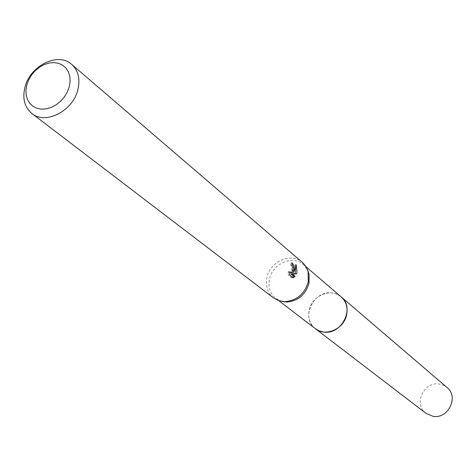 <?xml version="1.0" encoding="UTF-8"?>
<svg xmlns="http://www.w3.org/2000/svg" width="476" height="476" viewBox="0 0 476 476"><rect width="100%" height="100%" fill="white"/><g stroke="black" fill="none" stroke-linecap="round" stroke-linejoin="round"><path stroke-width="0.36" stroke-dasharray="2.38 1.78" d="M315.38 328.696C309.87 324.085 307.817 317.95 309.204 310.292C311.816 295.721 331.112 287.522 341.155 296.863M314.999 328.41C309.769 323.781 307.835 317.742 309.204 310.298C311.786 295.935 330.63 287.653 340.792 296.554M282.066 301.463L275.89 298.476C270.13 293.644 268.018 287.165 269.559 279.049C272.45 263.603 292.871 254.737 303.379 264.525L307.585 269.946M273.557 297.946C267.512 292.877 265.299 286.088 266.917 277.573C269.957 261.378 291.366 252.084 302.373 262.359M292.175 265.078L290.806 262.77L290.717 265.162L291.318 266.078C292.032 269.672 291.324 271.796 289.182 272.456L288.397 271.403L289.854 271.558M290.717 265.162L292.157 265.305M289.64 275.009L288.141 274.854L291.621 277.698L293.115 277.853M288.397 271.403L288.147 274.848M290.806 262.77L292.27 262.913M291.931 272.052L292.704 268.779L292.294 265.435M295.596 267.488L294.715 264.602L291.633 272.617M291.621 277.698L292.413 277.282M294.715 264.602L296.209 264.751M426.044 413.382C413.144 404.487 423.694 381.199 439.259 384.043L443.4 385.203L447.012 387.482M314.844 328.285C300.469 317.498 313.874 290.051 332.004 292.948L336.597 294.091L340.637 296.423M278.793 300.695L275.89 298.476M289.735 272.516L289.182 272.456M306.151 266.899L303.379 264.525"/><path stroke-width="0.71" d="M306.151 266.899L341.155 296.863C346.112 301.421 347.95 307.329 346.659 314.577C344.172 328.886 325.53 337.222 315.38 328.696L314.844 328.285M340.792 296.554C346.022 301.106 347.98 307.115 346.671 314.582C344.154 329.118 325.043 337.377 314.999 328.41M307.585 269.946L309.079 274.218L309.031 283.232C305.503 294.84 298.012 301.112 286.552 302.034L282.066 301.463M71.686 64.385L302.992 262.919L306.133 266.863L308.115 271.635L308.269 281.941C304.569 294.108 296.715 300.683 284.707 301.653L278.752 300.683L273.557 297.946L31.916 113.502C24.544 107.249 22.235 98.467 24.978 87.138C30.131 65.634 58.245 51.741 71.686 64.385C78.308 70.549 80.367 79.01 77.85 89.762C72.935 111.033 45.476 125.051 31.916 113.502M295.09 276.36L293.115 277.853L289.64 275.009L289.854 271.552L290.634 272.611L291.264 272.546L292.318 271.54L292.924 270.1L292.752 266.221L292.157 265.305L292.27 262.913L293.412 264.656L294.091 267.458L294.013 270.047L293.073 272.766L294.424 270.392L296.209 264.751M296.203 264.751L296.976 272.522L296.554 273.902L292.294 274.057L295.09 276.366L293.644 276.211L290.836 273.902L295.132 273.754L295.596 267.488M69.252 86.822L67.312 92.017L64.391 96.902L60.63 101.227L56.233 104.768L51.42 107.344L46.44 108.831L41.543 109.153L36.985 108.296L32.987 106.315L29.756 103.31L27.435 99.442L26.15 94.902L25.948 89.922L26.84 84.752L28.78 79.641L31.666 74.839L35.361 70.585L39.681 67.08L44.417 64.504L49.331 62.987L54.193 62.6L58.75 63.373L62.784 65.272L66.081 68.205L68.479 72.037L69.841 76.571L70.109 81.586L69.252 86.822M291.931 272.052L291.633 272.617L293.073 272.766M292.294 265.435L292.175 265.078M292.413 277.282L293.644 276.211M290.836 273.902L292.294 274.057M295.132 273.754L296.554 273.902M340.637 296.423L447.012 387.482C459.114 396.752 448.237 419.249 433.023 416.292L426.044 413.382L278.793 300.695M341.167 296.857C355.382 307.669 341.732 335.187 323.626 332.034L319.241 330.915L315.38 328.714M286.552 302.034L284.707 301.653M290.634 272.611L289.735 272.516M309.079 274.218L308.323 272.486"/></g></svg>
